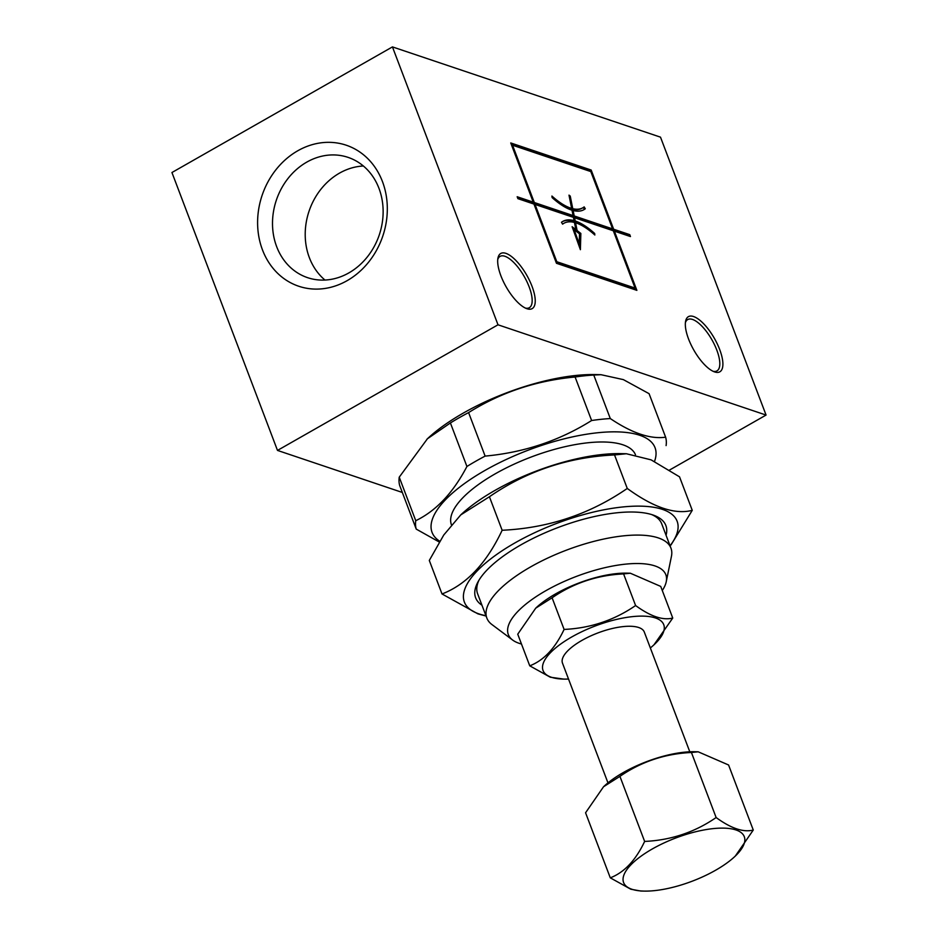 <?xml version="1.0" encoding="UTF-8"?>
<svg xmlns="http://www.w3.org/2000/svg" width="938" height="938" viewBox="0 0 938 938"><rect width="100%" height="100%" fill="white"/><g stroke="black" fill="none" stroke-linecap="round" stroke-linejoin="round"><path stroke-width="1.41" d="M276.663 246.659A63.456 54.322 -71.4 0 0 307.57 277.66A63.456 54.322 -71.4 0 0 379.292 234.852A63.456 54.322 -71.4 0 0 348.068 157.373A63.456 54.322 -71.4 0 0 288.4 177.986A63.456 54.322 -71.4 0 0 276.663 246.659M363.369 166.003A63.456 54.322 -71.4 0 0 309.364 257.669A63.456 54.322 -71.4 0 0 324.97 280.052M607.965 782.867L562.495 663.154A43.769 15.665 -20.8 0 1 581.959 640.384A43.769 15.665 -20.8 0 1 644.312 632.071L689.793 751.795M451.413 524.788A98.467 35.257 -20.8 0 1 530.873 457.134A98.467 35.257 -20.8 0 1 635.472 454.742M498.008 324.794L766.065 415.065L660.504 137.159L392.447 46.9L498.008 324.794L277.496 450.416L402.32 492.45M766.065 415.065L669.544 470.044M666.097 445.597A132.938 47.592 159.2 0 0 665.617 437.19C650.351 439.336 631.907 433.122 610.298 418.559L593.766 375.048L600.977 374.696L595.044 374.567A119.255 42.702 159.2 0 0 584.011 374.801A119.255 42.702 159.2 0 0 428.373 437.882A119.255 42.702 159.2 0 0 426.942 439.23M533.968 204.074L556.457 263.285L636.879 290.358L614.39 231.147L630.465 236.564L629.75 234.652L613.663 229.235L591.175 170.036L510.753 142.951L533.241 202.162L517.166 196.746L517.893 198.657L533.968 204.074M500.904 275.807A31.728 11.831 60.3 0 0 526.699 308.637A31.728 11.831 60.3 0 0 526.734 275.186A31.728 11.831 60.3 0 0 497.937 258.149A31.728 11.831 60.3 0 0 500.904 275.807M688.551 338.981A31.728 11.831 60.3 0 0 714.334 371.823A31.728 11.831 60.3 0 0 714.381 338.36A31.728 11.831 60.3 0 0 685.584 321.335A31.728 11.831 60.3 0 0 688.551 338.981M392.447 46.9L171.935 172.522L277.496 450.416M262.476 249.883A74.395 63.678 -71.4 0 0 373.816 254.866A74.395 63.678 -71.4 0 0 331.091 142.388A74.395 63.678 -71.4 0 0 262.476 249.883M713.044 371.272A29.535 11.022 60.3 0 0 716.949 370.897A29.535 11.022 60.3 0 0 711.907 339.779A29.535 11.022 60.3 0 0 687.706 319.565A29.535 11.022 60.3 0 0 685.385 322.719M525.409 308.086A29.535 11.022 60.3 0 0 529.313 307.711A29.535 11.022 60.3 0 0 524.26 276.593A29.535 11.022 60.3 0 0 500.071 256.379A29.535 11.022 60.3 0 0 497.75 259.533M635.647 289.948L634.967 288.154M629.246 236.153L628.859 235.157L612.784 229.74L612.479 228.942M590.67 171.525L590.283 170.528L511.104 143.866M533.241 202.162L532.362 202.667L517.506 197.66M569.272 196.534L571.875 209.197L572.755 208.693A75.31 28.093 -119.7 0 0 582.861 207.767A75.31 28.093 -119.7 0 0 584.163 206.888L585.289 208.764A77.491 28.902 -119.7 0 1 583.94 209.666A77.491 28.902 -119.7 0 1 573.118 210.522L574.208 215.951L612.584 228.884L590.823 171.584L512.547 145.226L534.32 202.526L573.071 215.576L572.004 210.206A77.491 28.902 -119.7 0 1 552.107 197.59L551.919 196.03A75.31 28.093 -119.7 0 0 571.641 208.4L569.003 195.139L570.245 196.101L572.755 208.693M571.641 208.4L570.761 208.904A75.31 28.093 -119.7 0 1 552.095 197.472M533.136 202.221L533.441 203.03L572.192 216.08L573.071 215.576M573.118 210.522L572.239 211.027L573.329 216.455L611.705 229.376L612.584 228.884M583.33 207.474L584.397 209.268A77.491 28.902 -119.7 0 1 583.495 209.901M582.861 207.767L581.97 208.271A75.31 28.093 -119.7 0 1 571.875 209.197M572.731 228.356L574.982 230.103L575.873 229.599L574.443 222.458A75.31 28.093 -119.7 0 0 563.914 223.279A75.31 28.093 -119.7 0 0 562.612 224.159L561.487 222.283A77.491 28.902 -119.7 0 1 562.835 221.38A77.491 28.902 -119.7 0 1 574.079 220.641L573.423 217.358L535.047 204.437L556.809 261.725L635.085 288.083L613.311 230.783L574.56 217.745L575.205 220.981A77.491 28.902 -119.7 0 1 594.657 233.456L594.844 235.016A75.31 28.093 -119.7 0 0 575.569 222.775L577.116 230.56L580.845 233.445L580.399 249.684L572.133 226.726L575.873 229.599M575.569 222.775L574.677 223.279L576.237 231.065L579.965 233.937L579.602 247.444M574.56 217.745L573.681 218.237L574.326 221.485A77.491 28.902 -119.7 0 1 593.777 233.961L593.789 234.078M556.082 262.288L634.194 288.587L635.085 288.083M562.401 221.638A77.491 28.902 -119.7 0 1 573.2 221.145L574.079 220.641M562.554 224.065A75.31 28.093 -119.7 0 1 563.034 223.783L563.914 223.279M590.283 170.528L591.175 170.036M612.784 229.74L613.663 229.235M628.859 235.157L629.75 234.652M613.616 231.592L614.39 231.147M569.366 196.605L570.245 196.101M533.441 203.03L534.32 202.526M511.785 145.66L512.547 145.226M573.329 216.455L574.208 215.951M584.397 209.268L585.289 208.764M579.965 233.937L580.845 233.445M576.237 231.065L577.116 230.56M593.777 233.961L594.657 233.456M574.326 221.485L575.205 220.981M556.035 262.171L556.809 261.725M534.273 204.871L535.047 204.437M574.15 229.704L579.227 243.81L579.508 233.832L574.15 229.704L573.376 230.15M578.453 244.255L579.227 243.81M593.766 375.048A132.938 47.592 159.2 0 0 575.088 377.006L591.62 420.517C559.517 440.661 524.014 452.526 485.122 456.103A132.938 47.592 159.2 0 0 466.925 466.479C453.16 492.79 436.1 510.87 415.757 520.696A132.938 47.592 159.2 0 0 416.238 529.102L439.265 542.023M610.298 418.559A132.938 47.592 159.2 0 0 591.62 420.517M485.122 456.103L468.601 412.591A132.938 47.592 159.2 0 0 450.404 422.956L466.925 466.479M415.757 520.696L399.236 477.172A132.938 47.592 159.2 0 0 399.717 485.591L416.238 529.102M600.977 374.696L623.36 379.62L649.084 393.679L665.617 437.19M399.236 477.172L427.435 438.761L450.404 422.956M468.601 412.591C500.704 392.447 536.196 380.582 575.088 377.006M654.501 461.461A119.255 42.702 159.2 0 0 639.693 435.267A119.255 42.702 159.2 0 0 507.423 458.916A119.255 42.702 159.2 0 0 431.691 531.26A119.255 42.702 159.2 0 0 439.746 541.249M481.968 605.209A101.75 36.43 -20.8 0 1 477.946 581.97A101.75 36.43 -20.8 0 1 556.996 527.918A101.75 36.43 -20.8 0 1 652.789 514.927A101.75 36.43 -20.8 0 1 653.645 515.232A101.75 36.43 -20.8 0 1 666.062 535.27M651.676 514.575A98.467 35.257 -20.8 0 1 661.712 523.826L670.963 548.167A98.467 35.257 159.2 0 0 566.388 550.172A98.467 35.257 159.2 0 0 486.857 618.095A98.467 35.257 159.2 0 0 491.911 624.532L512.652 640.056A84.244 30.168 159.2 0 0 521.469 644.007M486.857 618.095L477.618 593.766A98.467 35.257 -20.8 0 1 478.978 580.176M485.954 615.715A113.791 40.744 -20.8 0 1 479.025 613.921A113.791 40.744 -20.8 0 1 562.366 521.329A113.791 40.744 -20.8 0 1 670.06 545.775M486.083 616.043L477.923 613.862L442.021 593.965C466.491 584.538 486.529 563.304 502.147 530.263C548.226 528.117 589.932 514.176 627.264 488.452C653.399 507.505 675.067 514.81 692.256 510.342L670.94 545.037M692.256 510.342L679.534 476.832L651.078 459.855L626.396 453.746L614.531 454.942C568.451 457.087 526.746 471.028 489.413 496.753L460.757 514.903L443.756 535.023L429.299 560.455L442.021 593.965M627.264 488.452L614.531 454.942M502.147 530.263L489.413 496.753M460.664 514.997A113.791 40.744 -20.8 0 1 461.672 514.047A113.791 40.744 -20.8 0 1 602.372 454.496A113.791 40.744 -20.8 0 1 620.71 453.629L625.951 453.734M662.287 590.518A84.244 30.168 159.2 0 0 666.25 581.701A84.244 30.168 159.2 0 0 654.994 565.942A84.244 30.168 159.2 0 0 552.341 587.165A84.244 30.168 159.2 0 0 512.652 640.056M535.715 608.164L536.513 607.414A64.546 23.11 -20.8 0 1 626.736 573.141L630.371 573.224L623.582 573.904C597.283 575.123 573.446 583.096 552.095 597.799L535.715 608.164L517.741 634.194L529.759 665.828C543.723 660.458 555.167 648.322 564.101 629.433C590.412 628.202 614.249 620.241 635.601 605.538C650.538 616.418 662.92 620.593 672.745 618.048L653.962 644.828A64.546 23.11 -20.8 0 1 650.351 647.947M666.25 581.701L671.444 556.328A98.467 35.257 159.2 0 0 670.963 548.167M568.522 679.03A64.546 23.11 -20.8 0 1 563.75 679.1L550.266 677.201L529.759 665.828M563.75 679.1A64.546 23.11 -20.8 0 1 551.356 677.248A64.546 23.11 -20.8 0 1 564.606 641.334A64.546 23.11 -20.8 0 1 644.277 616.16A64.546 23.11 -20.8 0 1 653.962 644.828M672.745 618.048L660.727 586.414L630.371 573.235M635.601 605.538L623.582 573.904M564.101 629.433L552.095 597.799M603.544 786.748L604.353 785.997A64.546 23.11 -20.8 0 1 684.165 752.217A64.546 23.11 -20.8 0 1 694.577 751.725L698.212 751.795L691.423 752.487C665.112 753.706 641.287 761.668 619.924 776.371L603.544 786.748L585.57 812.777L610.286 877.839C624.251 872.457 635.706 860.322 644.64 841.433L619.924 776.371M644.64 841.433C670.951 840.214 694.777 832.252 716.14 817.537C731.065 828.43 743.447 832.592 753.273 830.048L728.568 764.986L698.212 751.819M753.273 830.048L735.298 856.077M716.14 817.537L691.423 752.487M640.642 891.006L630.805 889.212L610.286 877.839M631.895 889.259A64.546 23.11 -20.8 0 1 645.145 853.346A64.546 23.11 -20.8 0 1 724.804 828.16A64.546 23.11 -20.8 0 1 734.501 856.828A64.546 23.11 -20.8 0 1 644.277 891.1A64.546 23.11 -20.8 0 1 631.895 889.259M428.373 437.882L427.423 438.75M461.672 514.047L460.746 514.903M734.501 856.828L735.31 856.077M644.277 891.1L640.642 891.03"/></g></svg>
